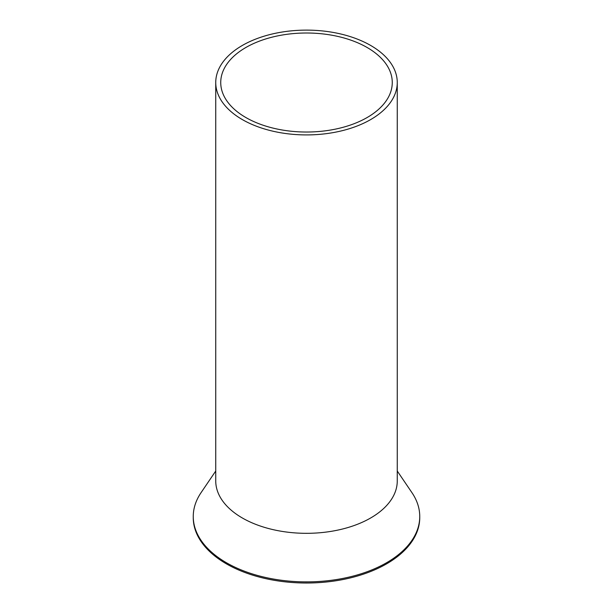 <?xml version="1.0" encoding="UTF-8"?>
<svg xmlns="http://www.w3.org/2000/svg" width="613" height="613" viewBox="0 0 613 613"><rect width="100%" height="100%" fill="white"/><g stroke="black" fill="none" stroke-linecap="round" stroke-linejoin="round"><path stroke-width="0.92" d="M219.408 67.767A90.762 52.404 0 0 0 215.738 82.517A90.762 52.404 0 0 0 293.589 134.385A90.762 52.404 0 0 0 393.592 97.268A90.762 52.404 0 0 0 397.262 82.517A90.762 52.404 0 0 0 319.411 30.65A90.762 52.404 0 0 0 219.408 67.767M215.738 82.517L215.738 480.921A90.762 52.404 0 0 0 293.589 532.789A90.762 52.404 0 0 0 393.592 495.672A90.762 52.404 0 0 0 397.262 480.921L397.262 82.517M224.205 68.579A85.766 49.515 0 0 0 220.734 82.517A85.766 49.515 0 0 0 294.301 131.527A85.766 49.515 0 0 0 388.795 96.456A85.766 49.515 0 0 0 392.266 82.517A85.766 49.515 0 0 0 318.699 33.508A85.766 49.515 0 0 0 224.205 68.579M397.262 471.022L411.944 492.66A113.244 65.376 180 0 1 419.744 516.506A113.244 65.376 180 0 1 415.162 534.919A113.244 65.376 180 0 1 290.393 581.224A113.244 65.376 180 0 1 193.256 516.506A113.244 65.376 180 0 1 197.838 498.101A113.244 65.376 180 0 1 201.056 492.66L215.738 471.022M193.256 516.506L193.256 517.633A113.244 65.376 0 0 0 290.393 582.35A113.244 65.376 0 0 0 415.162 536.046A113.244 65.376 0 0 0 419.744 517.633L419.744 516.506"/></g></svg>

